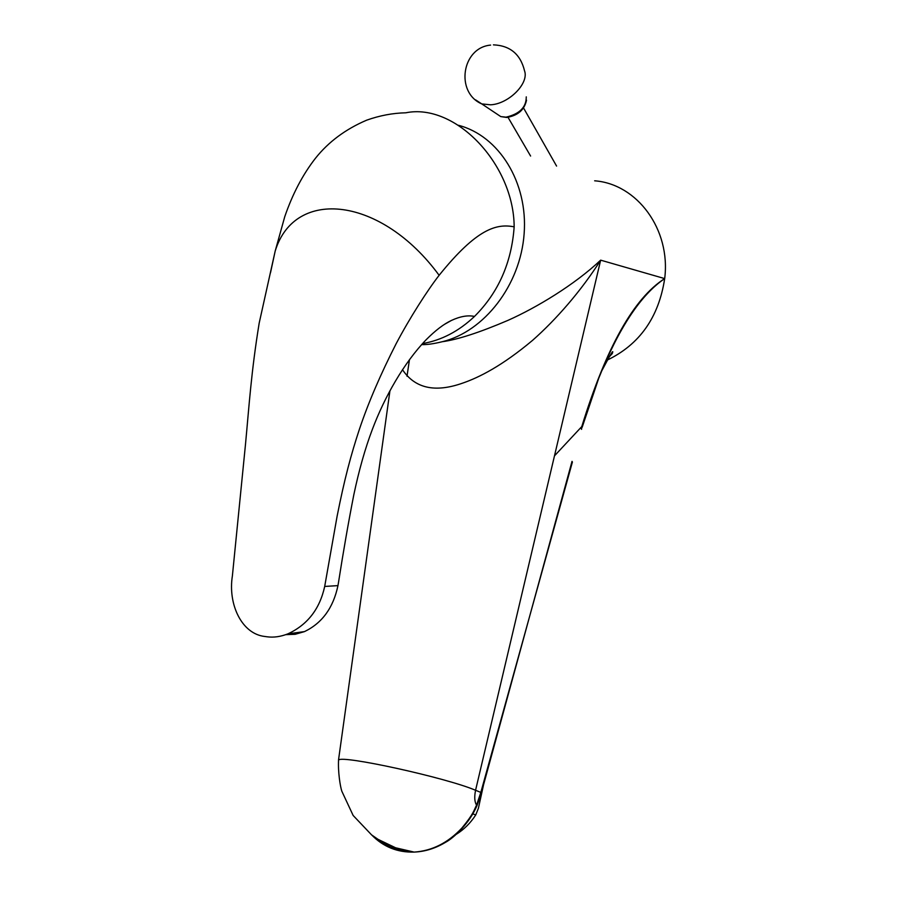<?xml version="1.0" encoding="UTF-8"?>
<svg xmlns="http://www.w3.org/2000/svg" width="897" height="897" viewBox="0 0 897 897"><rect width="100%" height="100%" fill="white"/><g stroke="black" fill="none" stroke-linecap="round" stroke-linejoin="round"><path stroke-width="1.35" d="M472.831 813.859L475.735 814.958L478.393 808.32L483.494 785.043M456.248 834.322C463.973 829.534 470.465 823.087 475.735 814.958M380.216 840.668C386.596 845.546 393.705 848.842 401.531 850.558L411.6 851.746M481.375 792.735L480.826 792.41L476.554 805.17C473.807 810.473 473.807 813.624 461.921 828.009C447.984 842.866 432.051 850.894 414.134 852.094L414.134 852.094C397.416 852.542 383.277 846.835 371.706 834.972M572.409 462.011L480.826 792.41L475.567 790.279C446.56 777.777 341.858 754.814 338.573 760.051L338.494 761.475M402.495 369.721C414.963 388.323 434.888 392.83 462.303 383.243C479.222 377.469 502.152 365.841 532.616 340.311C556.005 319.668 581.144 290.964 600.654 260.175L475.567 790.279C474.221 796.917 474.558 801.884 476.554 805.17L477.103 805.338L481.308 792.993L480.758 792.668M594.655 180.802C637.15 183.952 670.945 229.497 664.688 278.597C658.746 317.437 639.505 344.65 606.955 360.235M458.445 125.288C498.934 135.739 528.131 182.439 524.128 233.825C520.395 285.212 484.245 331.554 442.322 341.712C457.672 339.615 479.547 332.507 507.949 320.375C536.507 307.649 574.428 284.876 600.654 260.152L664.688 278.597C640.75 294.855 618.762 328.089 598.725 378.287L582.142 427.32M409.458 359.663L407.014 376.224M442.311 341.712C433.576 343.854 426.669 344.818 421.59 344.605M664.688 278.597C633.775 298.23 606.137 347.554 581.783 426.58L581.2 428.609M422.498 343.596C441.447 340.344 458.771 331.296 474.491 316.439C498.373 292.59 511.593 262.731 514.16 226.84C513.936 164.398 455.519 102.695 405.792 112.798C392.785 113.078 379.734 115.534 366.66 120.176C345.592 129.179 328.537 141.849 315.509 158.197C302.794 174.478 292.534 194.01 284.73 216.771L275.188 251.07L270.49 272.811M514.16 226.84C496.815 223.499 477.182 228.04 439.126 275.301C427.477 290.269 409.705 317.975 396.16 343.674C380.552 374.296 368.375 402.63 359.607 428.665C350.85 455.048 344.448 479.267 337.149 516.022L324.692 586.447L337.956 585.618C333.303 607.785 322.135 623.123 304.475 631.611L295.135 634.302L285.818 634.639M474.491 316.439C467.942 315.015 460.239 316.349 451.382 320.464C443.824 323.996 435.415 330.421 426.142 339.739C403.975 362.848 384.69 396.575 372.311 429.528C365.113 448.567 358.946 470.353 353.799 494.875C348.462 522.099 343.349 551.397 338.449 582.747L337.956 585.618M439.126 275.301C381.662 196.813 294.833 186.789 275.188 251.07L259.199 323.021C251.261 371.582 249.097 406.027 245.475 444.52L232.379 575.975C227.827 604.141 241.663 633.966 264.817 636.478L266.981 636.78C273.619 637.689 280.615 636.713 287.971 633.831C307.536 624.749 319.781 608.962 324.692 586.447M481.386 792.701L572.028 461.361M581.559 429.338L581.783 426.58L554.481 455.855M496.927 114.02L500.784 116.599L506.065 117.159C519.61 113.975 526.337 107.214 526.259 96.865M526.539 100.184C524.442 109.86 517.838 115.612 506.727 117.462L500.784 116.599L481.779 103.917L490.581 104.803C508.677 104.007 529.264 83.32 524.532 70.796C520.462 54.212 510.09 45.568 493.428 44.85M490.614 45.097C461.731 47.653 455.138 92.514 481.779 103.917L475.556 99.847M477.092 805.349C469.512 823.536 453.254 838.28 445.529 842.317C435.493 848.371 425.032 851.634 414.134 852.094L395.633 847.8L378.074 839.368L371.537 834.838L353.149 815.474L341.813 791.188C340.187 786.321 337.9 771.7 338.573 760.051M608.424 357.735L612.281 353.564C614.165 348.238 610.644 354.035 601.708 370.943M389.926 390.901L338.505 760.084M444.665 324.254L451.382 320.464M287.971 633.831L304.475 631.611M530.598 156.044L508.038 117.35M556.577 166.08L523.545 107.976"/></g></svg>
